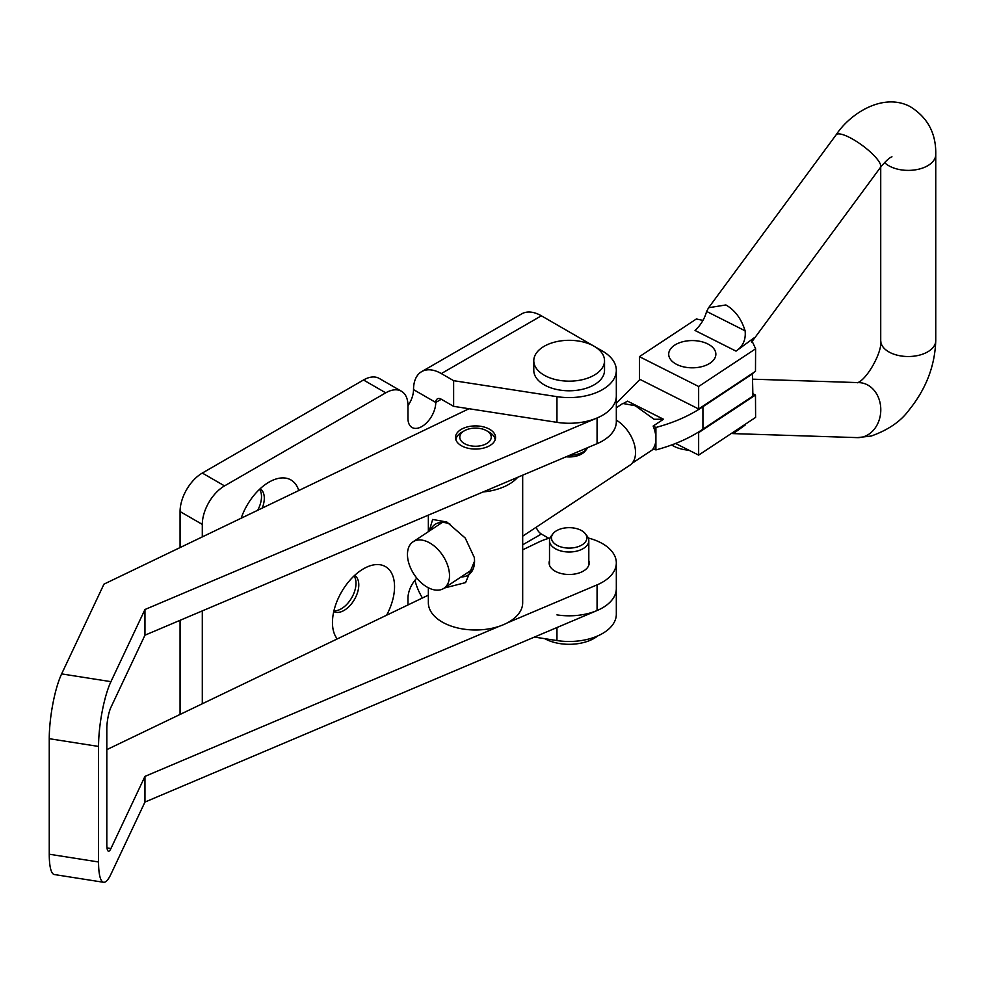 <?xml version="1.0" encoding="UTF-8"?>
<svg xmlns="http://www.w3.org/2000/svg" width="985" height="985" viewBox="0 0 985 985"><rect width="100%" height="100%" fill="white"/><g stroke="black" fill="none" stroke-linecap="round" stroke-linejoin="round"><path stroke-width="1.48" d="M386.625 615.194A43.906 25.351 120 0 0 392.719 575.634A43.906 25.351 120 0 0 368.144 566.51A43.906 25.351 120 0 0 363.502 568.788A43.906 25.351 120 0 0 332.807 627.716A43.906 25.351 120 0 0 337.252 638.92M333.767 611.513A20.833 12.029 120 0 0 344.06 610.417A20.833 12.029 120 0 0 357.641 592.17A20.833 12.029 120 0 0 354.588 575.437M333.94 610.774A20.833 12.029 120 0 0 341.266 608.804A20.833 12.029 120 0 0 354.046 575.954M298.75 490.542A43.906 25.351 120 0 0 273.658 479.855A43.906 25.351 120 0 0 269.016 482.133A43.906 25.351 120 0 0 241.165 518.221M262.256 508.088A20.833 12.029 120 0 0 260.102 488.782M257.688 510.279A20.833 12.029 120 0 0 259.548 489.299M407.975 604.938L407.975 598.215A19.651 11.352 -60 0 1 416.827 578.146M441.317 373.574A39.301 22.692 -120 0 0 421.666 371.628L521.718 313.858A39.301 22.692 60 0 1 541.368 315.803L441.317 373.574L453.629 380.678L453.629 406.349L441.317 399.245A7.855 4.543 -120 0 0 437.389 398.851A7.855 4.543 -120 0 0 435.764 402.459A19.651 11.352 -60 0 1 427.182 422.233A19.651 11.352 -60 0 1 412.038 427.49A19.651 11.352 -60 0 1 407.975 418.502L407.975 405.66A31.446 18.149 120 0 0 401.461 391.267A31.446 18.149 120 0 0 385.738 392.83L224.543 485.888A31.446 18.149 120 0 0 202.307 524.402L202.307 536.887M202.307 610.897L202.307 703.758M401.461 391.267L379.225 378.437A31.446 18.149 120 0 0 363.502 379.988L202.307 473.059A31.446 18.149 120 0 0 180.07 511.56L180.07 547.574M180.07 620.316L180.07 714.445M421.666 371.628A39.301 22.692 -120 0 0 413.528 389.617A19.651 11.352 -60 0 1 407.975 405.66M453.629 380.678L556.956 396.66A47.169 27.235 0 0 0 616.327 370.36A47.169 27.235 0 0 0 602.512 351.103L594.25 346.338M594.103 346.252L541.368 315.803M453.629 406.349L556.956 422.343A47.169 27.235 0 0 0 616.327 396.032A47.169 27.235 -0 0 1 597.07 417.985L144.955 609.518L144.955 635.19L597.07 443.669A47.169 27.235 -0 0 0 616.327 421.703L616.327 370.36M414.944 580.263A39.301 22.692 -120 0 0 422.417 597.994M522.678 544.816L541.368 534.03A7.855 4.543 60 0 1 536.259 527.184M144.955 609.518L110.936 681.657A47.169 10.121 98.9 0 0 98.549 746.433L98.549 861.974A47.169 10.121 98.9 0 0 103.622 882.289A47.169 10.121 98.9 0 0 110.936 874.2L144.955 802.061L597.07 610.54A47.169 27.235 0 0 0 616.327 588.587L616.327 614.258A47.169 27.235 180 0 1 556.956 640.558L534.424 637.073M507.176 622.939L597.07 584.868A47.169 27.235 0 0 0 616.327 562.915L616.327 588.587A47.169 27.235 180 0 1 556.956 614.886M541.368 534.03L548.842 538.339M490.924 430.088A20.045 11.574 -0 0 0 468.7 426.603A20.045 11.574 -0 0 0 455.476 437.488A20.045 11.574 -0 0 0 460.106 444.9A20.045 11.574 -0 0 0 482.33 448.372A20.045 11.574 -0 0 0 495.566 437.488A20.045 11.574 -0 0 0 490.924 430.088M549.507 560.625A20.045 11.574 0 0 0 549.113 562.915A20.045 11.574 0 0 0 553.755 570.315A20.045 11.574 0 0 0 575.979 573.799A20.045 11.574 0 0 0 589.202 562.915A20.045 11.574 0 0 0 588.808 560.625M107.008 847.913L110.936 848.528A15.723 3.374 98.9 0 1 108.498 851.225A15.723 3.374 98.9 0 1 106.811 844.453L106.811 728.925A15.723 3.374 98.9 0 1 110.936 707.328L144.955 635.19M98.549 746.433L49.25 738.688L49.25 854.217A47.169 10.121 -81.1 0 0 54.31 874.532L103.622 882.289M616.327 562.915A47.169 27.235 0 0 0 588.279 538.019M550.049 538.019A47.169 27.235 0 0 0 538.992 541.984L522.678 549.815M144.955 802.061L144.955 776.389L499.358 626.251M110.936 848.528L144.955 776.389M428.352 595.149L106.811 749.647M49.25 738.688A47.169 10.121 -81.1 0 1 61.636 673.9L103.967 584.142L469.008 408.738M587.774 447.596A19.651 11.34 180 0 1 587.097 448.594L585.312 450.908A17.681 10.207 180 0 1 566.067 456.794M587.097 448.594A19.651 11.34 180 0 1 569.589 455.304M604.531 360.732L604.531 370.36A35.374 20.426 180 0 1 582.701 389.235A35.374 20.426 180 0 1 544.151 384.803A35.374 20.426 180 0 1 533.784 370.36L533.784 360.732A35.374 20.426 180 0 1 555.626 341.869A35.374 20.426 180 0 1 594.177 346.289A35.374 20.426 180 0 1 604.531 360.732A35.374 20.426 180 0 1 582.701 379.607A35.374 20.426 180 0 1 544.151 375.174A35.374 20.426 180 0 1 533.784 360.732M556.66 545.099A17.681 10.207 0 0 0 579.192 546.293A17.681 10.207 0 0 0 585.312 533.71A17.681 10.207 0 0 0 581.667 530.656A17.681 10.207 0 0 0 553.016 533.71A17.681 10.207 0 0 0 556.66 545.099M553.016 533.71L551.218 536.025A19.651 11.34 0 0 0 549.507 540.654A19.651 11.34 0 0 0 555.269 548.682A19.651 11.34 0 0 0 576.681 551.144A19.651 11.34 0 0 0 588.808 540.654A19.651 11.34 0 0 0 587.097 536.025L585.312 533.71M544.767 638.674A35.374 20.426 0 0 0 597.747 635.916M450.502 524.365A30.264 18.616 -123.5 0 0 435.038 524.426A30.264 18.616 -123.5 0 0 430.322 530.373M463.664 431.208A15.723 9.074 180 0 1 464.403 430.753A15.723 9.074 180 0 1 486.639 430.753A15.723 9.074 180 0 1 487.366 443.139A15.723 9.074 180 0 1 465.179 444.013A15.723 9.074 180 0 1 463.664 431.208M455.883 439.839A19.651 11.34 180 0 1 460.709 432.92A19.651 11.34 180 0 1 461.62 432.353L464.403 430.753M486.639 430.753L489.41 432.353A19.651 11.34 180 0 1 495.147 439.839M483.032 491.971A47.169 27.235 0 0 0 511.055 482.995A47.169 27.235 0 0 0 517.679 477.294M428.352 587.774L428.352 602.758A47.169 27.235 0 0 0 458.961 628.258A47.169 27.235 0 0 0 511.055 620.661A47.169 27.235 0 0 0 522.678 602.758L522.678 475.176M429.103 531.186L432.661 519.44L446.858 522.038L465.252 538.069L474.314 557.522L474.548 561.154L465.585 582.603L444.321 588.033M461.128 576.914A30.264 18.616 -123.5 0 0 468.441 574.908A30.264 18.616 -123.5 0 0 474.548 561.154A30.264 18.616 -123.5 0 0 474.302 557.448L474.314 557.522M623.739 403.234L627.556 401.141L663.471 419.228L654.114 419.278L635.263 405.734L622.791 403.468L616.327 407.741M655.912 449.923L653.141 448.532A27.518 16.93 -123.5 0 0 655.912 438.694A27.518 16.93 -123.5 0 0 653.141 426.062L655.912 427.465L655.912 449.923C674.134 445.023 689.808 438.103 702.933 429.164L752.897 396.093L752.405 373.389M663.471 419.228L653.141 426.062M522.678 536.172L629.908 465.203A27.9 17.176 -123.5 0 0 634.131 443.632A27.9 17.176 -123.5 0 0 616.327 420.152M428.487 587.836A27.9 17.176 -123.5 0 0 443.89 588.328A27.9 17.176 -123.5 0 0 447.756 565.661A27.9 17.176 -123.5 0 0 428.487 542.267A27.9 17.176 -123.5 0 0 413.084 541.787A27.9 17.176 -123.5 0 0 409.206 564.442A27.9 17.176 -123.5 0 0 428.487 587.836M639.93 379.397L616.327 403.321M655.912 427.465C674.134 422.565 689.808 415.645 702.933 406.694L702.933 429.164M702.933 406.694L752.897 373.635M745.116 330.825C746.014 339.64 742.986 346.412 736.029 351.128L695.041 330.48C700.729 325.136 704.595 318.795 706.614 311.432L745.116 330.825C741.323 318.709 734.909 310.09 725.871 304.956L708.621 307.726L706.614 311.432M731.399 433.437L733.222 433.609L745.116 425.101L744.475 424.781M755.606 348.801L755.483 371.345L698.648 408.972L698.648 386.502L755.606 348.801L751.949 340.822L753.759 338.064L736.029 351.128M753.759 338.064L751.69 341.93M698.648 386.502L639.413 356.668L639.413 379.127L698.648 408.972M702.97 320.384L696.37 318.968L639.413 356.668M755.483 395.022L698.648 432.649L698.648 455.107L755.606 417.406L755.483 395.022L752.897 393.729M698.033 432.341L698.648 432.649M675.55 443.484L698.648 455.107M710.05 363.157A23.578 13.618 180 0 1 676.781 364.462A23.578 13.618 180 0 1 674.503 345.255A23.578 13.618 180 0 1 684.415 341.364A39.301 39.301 0 0 1 700.138 341.364A23.578 13.618 180 0 1 710.05 363.157M688.884 450.194A27.518 15.883 180 0 1 674.196 446.402A27.518 15.883 180 0 1 671.671 444.961M180.07 511.56L202.307 524.402M202.307 473.059L224.543 485.888M363.502 379.988L385.738 392.83M413.528 389.617L435.764 402.459L441.317 399.245M556.956 396.66L556.956 422.343M556.956 640.558L556.956 627.531M98.549 861.974L49.25 854.217M597.07 610.54L597.07 584.868M110.936 681.657L61.636 673.9M597.07 443.669L597.07 417.985M880.725 167.068L880.725 340.638A27.518 15.883 0 0 0 890.157 352.605A27.518 15.883 0 0 0 919.621 355.092A27.518 15.883 0 0 0 935.75 340.638C934.937 365.927 925.986 389.124 908.896 410.216C900.783 421.371 888.224 429.977 871.22 436.035L857.369 437.623L733.222 433.609M752.897 379.188L859.154 382.636A27.518 22.532 91.9 0 1 867.083 384.679A27.518 22.532 91.9 0 1 880.245 415.805A27.518 22.532 91.9 0 1 857.369 437.623M884.518 162.55A27.518 15.883 0 0 0 890.157 166.477A27.518 15.883 0 0 0 919.621 168.964A27.518 15.883 0 0 0 935.75 154.51C936.206 133.344 927.624 117.35 910.005 106.528C882.88 92.258 849.883 113.755 836.117 134.834L708.621 307.726M891.954 156.812C889.381 157.662 885.54 161.22 880.405 167.487A27.518 7.03 -143.6 0 0 872.378 153.882A27.518 7.03 -143.6 0 0 849.439 137.395A27.518 7.03 -143.6 0 0 836.117 134.834M588.808 540.654L588.808 565.193M549.507 540.654L549.507 565.193M428.352 515.13L428.352 531.678M653.154 449.357L632.087 463.295M473.145 568.961L443.89 588.328M442.339 522.419L413.084 541.787M880.725 340.638C882.622 351.83 866.714 379.988 857.344 382.783M880.405 167.487L751.666 342.054M935.75 154.51L935.75 340.638"/></g></svg>
